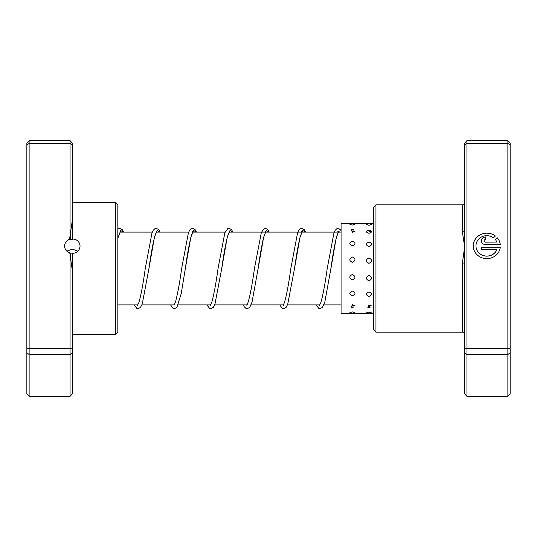 <?xml version="1.0" encoding="UTF-8"?>
<svg xmlns="http://www.w3.org/2000/svg" width="537" height="537" viewBox="0 0 537 537"><rect width="100%" height="100%" fill="white"/><g stroke="black" fill="none" stroke-linecap="round" stroke-linejoin="round"><path stroke-width="0.81" d="M496.866 249.698L496.866 249.779A10.841 10.196 180 0 1 484.743 255.961A10.841 10.196 180 0 1 475.97 245.953L475.97 245.879A10.841 10.196 0 0 0 484.743 255.887A10.841 10.196 0 0 0 496.866 249.698L481.394 249.698L481.394 247.148L500.303 247.148A13.553 12.747 180 0 1 486.133 258.606A13.553 12.747 180 0 1 473.258 245.879A13.553 12.747 180 0 1 481.004 234.36A13.553 12.747 180 0 1 495.389 236.012L493.463 237.824A10.841 10.196 0 0 0 482.045 236.716A10.841 10.196 0 0 0 475.97 245.879M485.461 244.603A4.068 3.826 180 0 1 481.394 240.777A4.068 3.826 180 0 1 485.461 236.958L485.461 239.502A1.356 1.275 0 0 0 484.106 240.777A1.356 1.275 0 0 0 485.461 242.053L496.866 242.053A10.841 10.196 0 0 0 495.382 239.623L497.309 237.81A13.553 12.747 180 0 1 500.303 244.603L485.461 244.603M496.866 242.053L485.461 242.133A1.356 1.275 180 0 1 484.106 240.858L484.106 240.777M464.659 262.962L464.659 143.117L466.935 140.66L466.935 396.34L464.659 393.883L464.659 262.962L462.384 263.157L464.659 246.819L462.384 231.977L462.384 204.812C462.907 205.416 463.666 204.657 464.659 202.536M375.954 332.188L373.678 329.913L373.678 207.087L375.954 204.812L375.954 332.188L462.384 332.188L462.384 263.157M464.659 348.587L507.874 348.701L507.874 140.66L466.935 140.66M464.659 145.05L466.935 143.392L507.874 143.392L510.15 145.05L510.15 393.883L507.874 396.34L507.874 348.701L510.15 348.587M466.935 396.34L507.874 396.34M464.659 352.708L466.935 354.527L507.874 354.527L510.15 352.708M507.874 140.66L510.15 143.117L510.15 145.05M464.659 230.675A2.276 1.302 0 0 1 462.384 231.977M485.461 239.502L485.461 237.032A4.068 3.826 0 0 0 481.394 240.818M500.289 244.603A13.553 12.747 0 0 0 497.309 237.891L497.309 237.81M497.309 237.891L495.416 239.67M495.349 236.052A13.553 12.747 0 0 0 480.998 234.441A13.553 12.747 0 0 0 473.258 245.912M500.289 247.228L481.394 247.228L481.394 249.698M352.373 311.916L349.849 312.695A4.779 4.779 0 0 0 354.903 312.695L352.373 311.916M368.959 312.158L366.409 312.843A4.779 4.779 0 0 0 371.51 312.843L368.959 312.158M352.373 304.204L351.527 307.211L353.225 307.211L352.373 304.204M368.959 304.781L367.832 307.634L370.08 307.634L368.959 304.781M352.373 291.054C348.949 292.645 348.949 294.175 352.373 295.659C355.803 294.175 355.803 292.645 352.373 291.054M368.959 291.88C365.529 293.444 365.529 294.961 368.959 296.417C372.383 294.961 372.383 293.444 368.959 291.88M352.373 274.474C348.949 276.3 348.949 278.112 352.373 279.898C355.803 278.106 355.803 276.293 352.373 274.474M368.959 275.421C365.529 277.246 365.529 279.045 368.959 280.824C372.383 279.039 372.383 277.24 368.959 275.421M352.373 256.981C348.949 258.774 348.949 260.579 352.373 262.398C355.803 260.573 355.803 258.767 352.373 256.981M368.959 257.908C365.529 259.713 365.529 261.526 368.959 263.352C372.383 261.519 372.383 259.707 368.959 257.908M352.373 241.241C348.949 242.724 348.949 244.254 352.373 245.832C355.803 244.248 355.803 242.717 352.373 241.241M368.959 242.012C365.529 243.516 365.529 245.067 368.959 246.671C372.383 245.06 372.383 243.509 368.959 242.012M352.373 229.655L351.48 229.735L352.373 232.716L353.272 229.735L352.373 229.655M368.959 230.145L368.476 230.165A4.779 4.779 0 0 1 368.959 230.145C365.529 231.118 365.529 232.172 368.959 233.306C372.383 232.172 372.383 231.118 368.959 230.145L369.436 230.165A4.779 4.779 0 0 0 368.959 230.145M349.842 224.285L352.373 225.05L354.91 224.285A4.779 4.779 0 0 0 349.842 224.285M366.456 224.446L368.959 225.298L371.463 224.446A4.779 4.779 0 0 0 366.456 224.446M351.93 223.58L341.076 223.58L341.076 313.42L367.731 313.42M69.401 239.502L69.541 239.267A7.733 7.27 0 0 0 64.608 246.047A7.733 7.27 0 0 0 69.797 252.914L72.341 270.635L72.341 393.883L70.065 396.34L29.126 396.34L26.85 393.883L26.85 143.117L29.126 140.66L29.126 396.34M70.065 234.743L70.065 140.66L72.341 143.117L72.341 220.311L69.541 239.267L72.341 239.361L72.341 238.925C77.039 239.307 79.617 241.677 80.073 246.047C79.617 250.511 77.039 252.987 72.341 253.471L72.341 270.635M77.892 251.182L72.367 249.121L66.83 251.148M72.341 254.028L70.535 253.813L69.729 252.914M115.556 202.536L117.831 204.812L117.831 332.188L115.556 334.464L115.556 202.536L72.341 202.536M72.341 145.05L70.065 143.392L29.126 143.392L26.85 145.05M70.065 396.34L70.065 348.701L26.85 348.587M72.341 348.587L70.065 348.701L70.065 254.659M72.341 220.311L72.341 238.925M70.065 140.66L29.126 140.66M72.341 352.708L70.065 354.527L29.126 354.527L26.85 352.708M462.384 208.618L462.384 213.343M117.831 238.139L120.691 230.588L123.557 232.105M156.643 231.756L155.307 234.528C153.213 241.697 151.085 253.061 148.93 268.614L154.441 237.28L157.193 230.474L159.945 232.105M192.159 231.762L193.038 231.762L191.79 234.266C189.668 241.335 187.514 252.793 185.319 268.634L190.83 237.28L193.582 230.48L196.341 232.105M229.427 231.756L228.091 234.528C225.996 241.704 223.869 253.068 221.714 268.628L227.225 237.28L229.977 230.474L232.729 232.105M257.794 270.702L263.613 237.28L266.372 230.474L269.124 232.105M301.606 232.105L301.331 231.756L302.217 231.756L300.143 236.924C298.277 244.577 296.39 255.149 294.498 268.641L300.008 237.287L302.761 230.474L305.513 232.105M330.604 270.514L335.987 238.972L338.532 231.306L341.076 230.709M70.535 239.556L70.535 230.38M70.535 259.344L70.535 253.813M341.076 304.895L323.851 304.895M319.804 304.895L287.463 304.895M283.408 304.895L251.068 304.895M247.02 304.895L214.679 304.895M210.625 304.895L178.284 304.895M174.236 304.895L141.896 304.895M137.841 304.895L117.831 304.895M341.076 232.105L229.158 232.105M225.104 232.105L192.763 232.105M188.856 232.105L156.368 232.105M152.32 232.105L119.979 232.105M375.954 204.812L462.384 204.812M462.384 332.188C462.941 331.611 463.7 332.363 464.659 334.464M120.254 231.762L117.831 238.28M160.093 232.105L158.784 229.688L156.207 228.238L155.106 228.467L153.173 230.36L151.971 233.018L145.292 268.305C143.131 283.919 140.996 295.316 138.902 302.499L137.566 305.244M196.482 232.105L195.126 229.621L192.602 228.238L191.548 228.447L189.561 230.36L188.359 233.024L181.681 268.325C179.519 283.925 177.391 295.316 175.29 302.492L173.961 305.238M232.877 232.105L231.514 229.614L228.99 228.238L227.889 228.467L224.862 232.736L218.076 268.319C215.948 283.63 213.854 294.927 211.786 302.203L210.356 305.244M269.265 232.105L267.963 229.688L265.385 228.238L264.278 228.473L261.351 232.474L254.471 268.305C252.088 285.657 249.772 297.525 247.523 303.922L246.745 305.238M265.218 232.105L264.942 231.762L265.822 231.762L263.6 237.482C261.781 245.174 259.948 255.552 258.109 268.614L252.048 302.036L249.765 307.312L247.188 308.762L246.087 308.533L244.147 306.64L243.301 304.895M305.66 232.105L304.351 229.682L301.774 228.238L300.673 228.467L298.74 230.36L297.538 233.018L290.859 268.332C288.658 284.221 286.496 295.699 284.375 302.767L283.14 305.244L284.019 305.238M341.076 230.151L338.169 228.238L337.068 228.473L335.128 230.36L333.933 233.018L327.255 268.292C325.093 283.912 322.959 295.31 320.864 302.492L319.528 305.244M338.001 232.105L337.726 231.762L338.605 231.762L337.263 234.535C335.175 241.704 333.047 253.055 330.893 268.601L324.831 302.029L322.495 307.379L319.971 308.762L318.871 308.533L316.085 304.895M117.831 229.037L119.818 228.238L122.396 229.688L123.698 232.105M134.122 304.895L136.908 308.533L138.016 308.762L140.533 307.386L142.258 303.942L148.93 268.614M170.511 304.895L173.297 308.527L174.404 308.762L176.928 307.379L181.278 293.397L185.319 268.634M206.906 304.895L209.692 308.533L210.799 308.762L213.37 307.318L214.934 304.231L221.714 268.628M279.69 304.895L282.482 308.533L283.583 308.762L286.107 307.379L287.718 304.231L294.498 268.641M351.93 313.42A4.779 4.779 0 0 0 352.822 313.42M351.527 307.211A4.779 4.779 0 0 0 353.225 307.211M367.832 307.634A4.779 4.779 0 0 0 370.08 307.634M353.272 229.735A4.779 4.779 0 0 0 351.48 229.735M370.188 223.58A4.779 4.779 0 0 0 367.731 223.58M371.591 231.541L368.959 231.541M354.917 231.541L352.373 231.541M373.678 313.42L368.959 313.42M373.678 223.58L352.373 223.58M371.114 305.459L368.959 305.459M354.944 305.459L352.373 305.459M115.556 334.464L72.341 334.464"/></g></svg>
